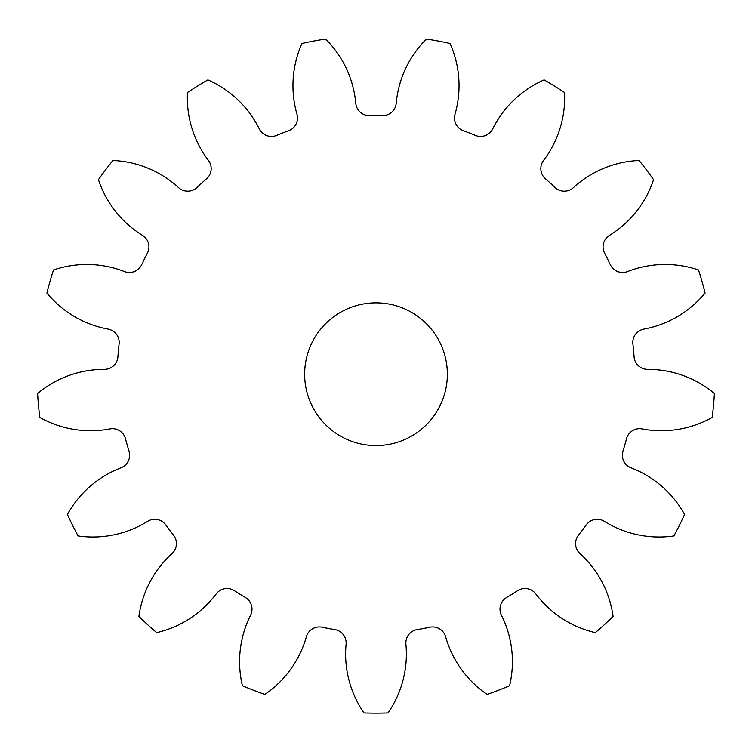 <?xml version="1.0" encoding="UTF-8"?>
<svg xmlns="http://www.w3.org/2000/svg" width="752" height="752" viewBox="0 0 752 752"><rect width="100%" height="100%" fill="white"/><g stroke="black" fill="none" stroke-linecap="round" stroke-linejoin="round"><path stroke-width="1.13" d="M304.645 374.223A71.355 71.355 0 0 0 376 445.579A71.355 71.355 0 0 0 447.355 374.223A71.355 71.355 0 0 0 376 302.859A71.355 71.355 0 0 0 304.645 374.223M296.984 114.285A13.555 13.555 0 0 1 288.533 130.782A258.669 258.669 0 0 0 276.642 135.398A13.555 13.555 0 0 1 259.28 128.893A103.729 103.729 0 0 0 207.9 79.891A338.945 338.945 0 0 0 187.455 92.552A103.729 103.729 0 0 0 208.417 160.383A13.555 13.555 0 0 1 206.499 178.826A258.669 258.669 0 0 0 197.071 187.417A13.555 13.555 0 0 1 178.544 187.624A103.729 103.729 0 0 0 112.932 160.496A338.945 338.945 0 0 0 98.437 179.681A103.729 103.729 0 0 0 142.485 235.367A13.555 13.555 0 0 1 147.364 253.245A258.669 258.669 0 0 0 141.677 264.666A13.555 13.555 0 0 1 124.465 271.557A103.729 103.729 0 0 0 53.486 269.959A338.945 338.945 0 0 0 46.906 293.083A103.729 103.729 0 0 0 108.1 329.094A13.555 13.555 0 0 1 119.098 344.012A258.669 258.669 0 0 0 117.923 356.711A13.555 13.555 0 0 1 104.368 369.354A103.729 103.729 0 0 0 37.6 393.503A338.945 338.945 0 0 0 39.818 417.445A103.729 103.729 0 0 0 109.886 428.922A13.555 13.555 0 0 1 125.537 438.858A258.669 258.669 0 0 0 129.024 451.125A13.555 13.555 0 0 1 120.95 467.81A103.729 103.729 0 0 0 67.417 514.443A338.945 338.945 0 0 0 78.133 535.969A103.729 103.729 0 0 0 147.618 521.362A13.555 13.555 0 0 1 165.797 524.971A258.669 258.669 0 0 0 173.486 535.151A13.555 13.555 0 0 1 171.982 553.622A103.729 103.729 0 0 0 138.913 616.452A338.945 338.945 0 0 0 156.679 632.648A103.729 103.729 0 0 0 216.191 593.92A13.555 13.555 0 0 1 234.445 590.724A258.669 258.669 0 0 0 245.293 597.436A13.555 13.555 0 0 1 250.566 615.211A103.729 103.729 0 0 0 242.426 685.739A338.945 338.945 0 0 0 264.845 694.425A103.729 103.729 0 0 0 306.346 636.822A13.555 13.555 0 0 1 322.213 627.243A258.669 258.669 0 0 0 334.753 629.584A13.555 13.555 0 0 1 346.089 644.248A103.729 103.729 0 0 0 363.977 712.952A338.945 338.945 0 0 0 388.023 712.952A103.729 103.729 0 0 0 405.911 644.248A13.555 13.555 0 0 1 417.247 629.584A258.669 258.669 0 0 0 429.787 627.243A13.555 13.555 0 0 1 445.654 636.822A103.729 103.729 0 0 0 487.155 694.425A338.945 338.945 0 0 0 509.574 685.739A103.729 103.729 0 0 0 501.434 615.211A13.555 13.555 0 0 1 506.707 597.436A258.669 258.669 0 0 0 517.555 590.724A13.555 13.555 0 0 1 535.809 593.92A103.729 103.729 0 0 0 595.321 632.648A338.945 338.945 0 0 0 613.087 616.452A103.729 103.729 0 0 0 580.018 553.622A13.555 13.555 0 0 1 578.514 535.151A258.669 258.669 0 0 0 586.203 524.971A13.555 13.555 0 0 1 604.382 521.362A103.729 103.729 0 0 0 673.867 535.969A338.945 338.945 0 0 0 684.583 514.443A103.729 103.729 0 0 0 631.05 467.81A13.555 13.555 0 0 1 622.976 451.125A258.669 258.669 0 0 0 626.463 438.858A13.555 13.555 0 0 1 642.114 428.922A103.729 103.729 0 0 0 712.182 417.445A338.945 338.945 0 0 0 714.4 393.503A103.729 103.729 0 0 0 647.632 369.354A13.555 13.555 0 0 1 634.077 356.711A258.669 258.669 0 0 0 632.902 344.012A13.555 13.555 0 0 1 643.9 329.094A103.729 103.729 0 0 0 705.094 293.083A338.945 338.945 0 0 0 698.514 269.959A103.729 103.729 0 0 0 627.535 271.557A13.555 13.555 0 0 1 610.323 264.666A258.669 258.669 0 0 0 604.636 253.245A13.555 13.555 0 0 1 609.515 235.367A103.729 103.729 0 0 0 653.563 179.681A338.945 338.945 0 0 0 639.068 160.496A103.729 103.729 0 0 0 573.456 187.624A13.555 13.555 0 0 1 554.929 187.417A258.669 258.669 0 0 0 545.501 178.826A13.555 13.555 0 0 1 543.583 160.383A103.729 103.729 0 0 0 564.545 92.552A338.945 338.945 0 0 0 544.1 79.891A103.729 103.729 0 0 0 492.72 128.893A13.555 13.555 0 0 1 475.358 135.398A258.669 258.669 0 0 0 463.467 130.782A13.555 13.555 0 0 1 455.016 114.285A103.729 103.729 0 0 0 450.063 43.466A338.945 338.945 0 0 0 426.422 39.048A103.729 103.729 0 0 0 396.219 103.297A13.555 13.555 0 0 1 382.383 115.629A258.669 258.669 0 0 0 369.617 115.629A13.555 13.555 0 0 1 355.781 103.297A103.729 103.729 0 0 0 325.578 39.048A338.945 338.945 0 0 0 301.937 43.466A103.729 103.729 0 0 0 296.984 114.285"/></g></svg>
